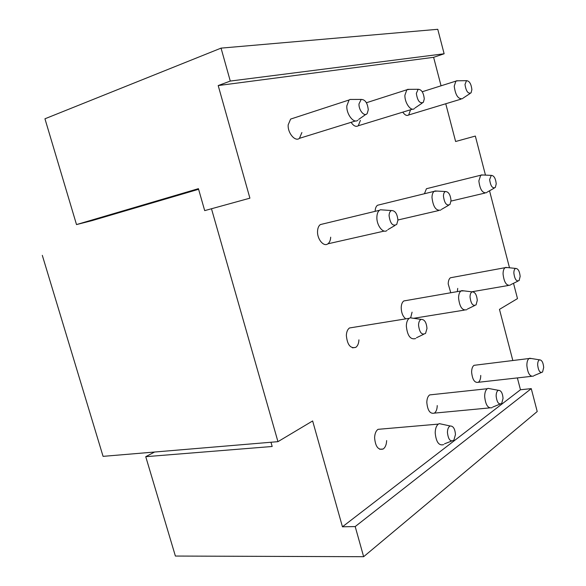 <?xml version="1.0" encoding="UTF-8"?>
<svg xmlns="http://www.w3.org/2000/svg" width="586" height="586" viewBox="0 0 586 586"><rect width="100%" height="100%" fill="white"/><g stroke="black" fill="none" stroke-linecap="round" stroke-linejoin="round"><path stroke-width="0.88" d="M76.51 224.577L44.946 118.79L221.054 48.125L230.283 81.066L218.197 85.563L249.907 198.171L204.697 210.623L198.42 188.663L76.51 224.577L91.79 220.702L198.595 189.293M204.697 210.623L249.907 198.171M211.48 208.755L277.954 441.661L312.638 420.953L342.451 526.799L520.471 389.756L517.372 377.919M513.519 283.294L517.489 298.611L499.47 309.371L512.831 360.529M445.756 103.759L455.615 141.504L475.341 136.069L485.464 175.111M489.53 190.787L509.498 267.78M218.197 85.563L433.618 57.318L441.06 85.805M293.029 118.299L290.619 119.083L288.187 124.825C287.484 132.919 295.176 142.054 299.431 138.34L301.893 132.524M402.794 112.146C404.867 115.134 406.823 116.079 408.669 114.988L410.5 109.97M428.176 188.289L426.44 188.721L424.432 193.739M452.341 277.42L450.429 277.771C449.015 278.833 448.275 280.884 448.209 283.939L450.773 292.758M457.322 291.616L457.717 288.393M432.278 394.627L429.677 394.905C427.883 396.209 426.923 398.707 426.813 402.414C427.59 410.566 430.102 414.134 434.358 413.123C436.174 411.804 437.141 409.284 437.237 405.556M351.087 122.32C353.563 125.975 355.958 127.125 358.273 125.763L360.397 120.379M323.194 223.889L320.322 224.585C318.659 225.859 317.737 228.042 317.553 231.148C316.982 239.051 323.721 247.219 327.889 243.82C329.581 242.523 330.519 240.311 330.687 237.184M352.677 327.457L349.468 327.977C347.579 329.376 346.538 331.852 346.348 335.419C347.264 344.773 350.406 348.758 355.79 347.359C357.709 345.945 358.757 343.44 358.932 339.843M379.706 204.719L377.494 205.261C376.036 206.367 375.252 208.374 375.135 211.275L375.135 211.341M406.266 300.523L403.82 300.948C402.194 302.156 401.322 304.405 401.205 307.694C401.359 312.887 402.897 316.608 405.805 318.865M410.676 317.685L412.075 312.162M476.052 365.078L474.023 365.327C472.477 366.462 471.671 368.726 471.62 372.132C472.397 379.684 474.631 383.068 478.33 382.292C479.897 381.149 480.703 378.864 480.747 375.436M381.457 429.04L378.051 429.333C375.941 430.849 374.791 433.633 374.601 437.698C375.37 446.554 378.226 450.326 383.171 449.008C385.31 447.477 386.467 444.664 386.643 440.577M154.587 452.026L145.746 456.684L272.175 446.488L270.966 442.247M363.642 556.7L355.197 526.565L531.26 388.628L537.216 411.533L363.642 556.7L175.39 556.055L145.746 456.684M355.197 526.565L342.451 526.799M221.054 48.125L437.764 29.3L444.129 53.773L433.618 57.318M531.26 388.628L520.471 389.756M230.283 81.066L444.129 53.773M42.309 255.357L103.077 456.355L277.954 441.661M455.615 141.504L475.341 136.069M443.624 444.62C438.892 445.961 436.087 442.012 435.193 432.783C435.317 428.556 436.38 425.656 438.379 424.103L439.324 423.634L442.496 424.323M455.461 434.578L453.857 440.181C450.414 442.152 448.268 439.566 447.426 432.417C447.543 428.908 448.488 426.769 450.246 426C453.264 425.956 455 428.82 455.461 434.578M415.62 338.554C410.456 339.946 407.358 335.763 406.332 326.014C406.457 322.307 407.417 319.736 409.218 318.308L410.171 317.81L413.277 318.257M426.974 328.49L425.568 333.383C421.861 335.412 419.517 332.665 418.543 325.135C418.668 322.022 419.539 320.11 421.173 319.385C424.513 319.348 426.447 322.388 426.974 328.49M387.06 230.437C383.098 233.902 376.454 225.28 376.879 217.069C377.01 213.846 377.867 211.59 379.457 210.293L380.395 209.781L383.295 209.978M397.916 220.248L396.7 224.482C392.737 226.526 390.195 223.581 389.075 215.655C389.199 212.916 389.998 211.216 391.485 210.55C395.154 210.557 397.301 213.787 397.916 220.248M357.914 120.211C353.856 123.968 346.267 114.285 346.824 105.89L349.088 99.986L350.003 99.459L352.56 99.444M368.264 109.802L367.232 113.42C364.712 117.332 358.588 110.336 358.998 103.92L361.181 99.422C365.181 99.503 367.547 102.968 368.264 109.802M492.064 407.673C488.013 408.684 485.552 404.963 484.666 396.495C484.717 392.649 485.589 390.064 487.281 388.73L488.013 388.364L490.423 388.818M503.052 398.355L501.719 403.417C498.796 404.97 496.935 402.494 496.137 395.997C496.188 392.862 496.95 390.957 498.415 390.305C501.03 390.335 502.576 393.016 503.052 398.355M466.646 309.745C462.266 310.77 459.57 306.837 458.574 297.937C458.633 294.524 459.431 292.209 460.97 290.978L464.046 290.876M477.275 300.376L476.081 304.859C472.953 306.441 470.932 303.826 470.031 297.007C470.089 294.194 470.807 292.48 472.17 291.865C475.034 291.916 476.733 294.751 477.275 300.376M440.775 210.066C436.05 211.07 433.12 206.895 431.992 197.533C432.058 194.53 432.776 192.472 434.153 191.351L437.068 191.073M451.022 200.573L449.967 204.507C446.635 206.089 444.459 203.298 443.441 196.149C443.507 193.651 444.166 192.113 445.419 191.541C448.539 191.637 450.407 194.647 451.022 200.573M414.412 108.586C410.984 111.75 404.567 102.828 404.904 95.24L406.838 89.775L409.497 89.35M424.271 98.895L423.356 102.323C419.825 103.854 417.481 100.873 416.346 93.386L418.155 89.277C421.532 89.453 423.575 92.661 424.271 98.895M533.428 376.117C529.927 376.886 527.737 373.355 526.865 365.539C526.858 362.016 527.583 359.679 529.033 358.522L531.48 358.544M543.691 367.422L542.563 372.037C540.05 373.275 538.417 370.916 537.662 364.953C537.662 362.119 538.285 360.412 539.53 359.841C541.808 359.929 543.193 362.456 543.691 367.422M510.179 285.162C506.407 285.924 504.033 282.21 503.066 274.021C503.074 270.864 503.748 268.754 505.073 267.685L507.461 267.568M520.156 276.402L519.137 280.533C516.456 281.785 514.698 279.295 513.856 273.061C513.871 270.498 514.457 268.952 515.621 268.417C518.097 268.535 519.614 271.193 520.156 276.402M486.541 192.699C482.498 193.424 479.934 189.498 478.857 180.92L480.696 175.236L482.952 174.994M496.225 183.821L495.317 187.491C492.467 188.721 490.577 186.084 489.64 179.572L491.28 175.375C493.969 175.536 495.617 178.356 496.225 183.821M462.493 98.69C458.179 99.334 455.425 95.166 454.223 86.193L455.886 81.117L457.966 80.78M471.877 89.629L471.071 92.866C468.06 94.053 466.031 91.248 464.998 84.443L466.515 80.67C469.415 80.912 471.195 83.893 471.877 89.629M383.171 449.008L379.706 449.264M299.431 138.34L355.519 120.95M478.33 382.292L531.473 376.337M408.669 114.988L461.014 99.137M434.358 413.123L489.544 407.907M358.273 125.763L412.544 109.157M327.889 243.82L384.233 231.074M355.79 347.359L352.516 347.842M438.379 424.103L378.051 429.333M451.55 441.082L444.488 443.844M450.246 426L439.324 423.634M409.218 318.308L349.468 327.977M423.473 334.386L416.47 337.756M421.173 319.385L410.171 317.81M379.457 210.293L320.322 224.585M394.913 225.522L387.888 229.624M391.485 210.55L380.395 209.781M349.088 99.986L290.619 119.083M365.796 114.431L358.698 119.398M361.181 99.422L350.003 99.459M487.281 388.73L429.677 394.905M499.968 404.128L492.731 407.072M498.415 390.305L488.013 388.364M464.266 310.126L413.599 318.301M460.97 290.978L403.82 300.948M474.484 305.636L467.313 309.13M472.17 291.865L461.702 290.597M438.614 210.564L397.916 219.992M434.153 191.351L377.494 205.261M448.568 205.312L441.419 209.436M445.419 191.541L434.885 190.948M406.838 89.775L366.418 102.74M422.191 103.114L415.027 107.963M418.155 89.277L407.548 89.365M529.033 358.522L474.023 365.327M541.208 372.608L533.956 375.648M539.53 359.841L529.612 358.236M508.333 285.485L471.701 291.806M505.073 267.685L450.429 277.771M517.885 281.148L510.706 284.679M515.621 268.417L505.652 267.384M484.856 193.094L451.008 201.093M480.696 175.236L426.44 188.721M494.203 188.128L487.054 192.208M491.28 175.375L481.267 174.921M455.886 81.117L422.228 91.753M470.118 93.489L462.991 98.192M466.515 80.67L456.45 80.802"/></g></svg>
